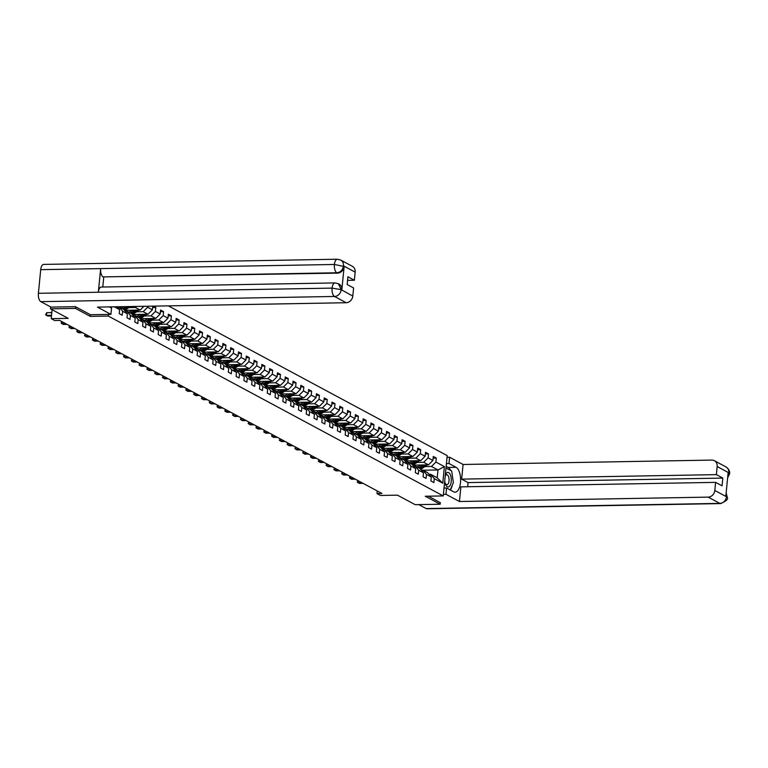 <?xml version="1.0" encoding="UTF-8"?>
<svg xmlns="http://www.w3.org/2000/svg" width="768" height="768" viewBox="0 0 768 768"><rect width="100%" height="100%" fill="white"/><g stroke="black" fill="none" stroke-linecap="round" stroke-linejoin="round"><path stroke-width="1.15" d="M75.6 306.758L75.446 308.39L90.326 316.387L108.307 316.061L443.251 495.926L447.206 455.626L168.326 305.866M75.446 308.39L50.467 308.832L50.659 306.931M443.251 495.926L425.27 496.243L440.16 504.24L440.323 502.598M440.16 504.24L415.181 504.672L397.45 495.158L380.467 495.456L376.973 493.574L381.974 493.488L59.712 320.438L54.71 320.534L51.216 318.653L68.198 318.355L50.467 308.832M108.307 316.061L108.47 314.4M117.226 306.768L119.616 309.638L119.222 313.613L122.218 315.226L122.611 311.242L127.402 313.824L127.018 317.798L130.013 319.402L130.397 315.427L135.197 318L134.803 321.984L137.798 323.587L138.192 319.613L142.982 322.186L142.598 326.16L145.594 327.773L145.987 323.798L150.778 326.371L150.394 330.346L153.389 331.958L153.773 327.984L158.573 330.557L158.179 334.531L161.174 336.144L161.568 332.17L166.358 334.742L165.974 338.717L168.97 340.33L169.363 336.346L174.154 338.928L173.76 342.902L176.765 344.506L177.149 340.531L181.949 343.114L181.555 347.088L184.55 348.691L184.944 344.717L189.734 347.29L189.35 351.274L192.346 352.877L192.739 348.902L197.53 351.475L197.136 355.45L200.141 357.062L200.525 353.088L205.325 355.661L204.931 359.635L207.926 361.248L208.32 357.274L213.11 359.846L212.726 363.821L215.722 365.434L216.106 361.45L220.906 364.032L220.512 368.006L223.507 369.61L223.901 365.635L228.701 368.218L228.307 372.192L231.302 373.795L231.696 369.821L236.486 372.394L236.102 376.378L239.098 377.981L239.482 374.006L244.282 376.579L243.888 380.554L246.883 382.166L247.277 378.192L252.077 380.765L251.683 384.739L254.678 386.352L255.072 382.378L259.862 384.95L259.478 388.925L262.474 390.538L262.858 386.563L267.658 389.136L267.264 393.11L270.259 394.723L270.653 390.739L275.443 393.322L275.059 397.296L278.054 398.899L278.448 394.925L283.238 397.498L282.845 401.482L285.85 403.085L286.234 399.11L291.034 401.683L290.64 405.658L293.635 407.27L294.029 403.296L298.819 405.869L298.435 409.843L301.43 411.456L301.824 407.482L306.614 410.054L306.221 414.029L309.226 415.642L309.61 411.667L314.41 414.24L314.016 418.214L317.011 419.827L317.405 415.843L322.195 418.426L321.811 422.4L324.806 424.003L325.19 420.029L329.99 422.602L329.597 426.586L332.602 428.189L332.986 424.214L337.786 426.787L337.392 430.762L340.387 432.374L340.781 428.4L345.571 430.973L345.187 434.947L348.182 436.56L348.566 432.586L353.366 435.158L352.973 439.133L355.968 440.746L356.362 436.771L361.162 439.344L360.768 443.318L363.763 444.931L364.157 440.947L368.947 443.53L368.563 447.504L371.558 449.107L371.942 445.133L376.742 447.706L376.349 451.69L379.344 453.293L379.738 449.318L384.528 451.891L384.144 455.866L387.139 457.478L387.533 453.504L392.323 456.077L391.93 460.051L394.934 461.664L395.318 457.69L400.118 460.262L399.725 464.237L402.72 465.85L403.114 461.875L407.904 464.448L407.52 468.422L410.515 470.035L410.909 466.051L415.699 468.634L415.306 472.608L418.31 474.211L418.694 470.237L423.494 472.81L423.101 476.794L426.096 478.397L426.49 474.422L431.28 476.995L430.896 480.97L433.891 482.582L434.275 478.608L442.771 483.168L444.394 466.608L437.971 469.968L431.482 466.474L424.886 466.598M119.616 309.638L114.365 306.816M152.765 306.144L152.4 309.811L147.61 307.238L147.706 306.23M444.394 466.608L435.907 462.048L436.291 458.074L433.296 456.461L432.902 460.445L428.112 457.862L428.506 453.888L425.501 452.285L425.117 456.259L420.317 453.686L420.71 449.702L417.715 448.099L417.322 452.074L412.531 449.501L412.915 445.526L409.92 443.914L409.536 447.888L404.736 445.315L405.13 441.341L402.125 439.728L401.741 443.702L396.941 441.13L397.334 437.155L394.339 435.542L393.946 439.517L389.155 436.944L389.539 432.97L386.544 431.357L386.16 435.341L381.36 432.758L381.754 428.784L378.758 427.181L378.365 431.155L373.565 428.582L373.958 424.598L370.963 422.995L370.57 426.97L365.779 424.397L366.163 420.422L363.168 418.81L362.784 422.784L357.984 420.211L358.378 416.237L355.382 414.624L354.989 418.598L350.198 416.026L350.582 412.051L347.587 410.438L347.194 414.413L342.403 411.84L342.787 407.866L339.792 406.253L339.408 410.237L334.608 407.654L335.002 403.68L332.006 402.077L331.613 406.051L326.822 403.478L327.206 399.494L324.211 397.891L323.818 401.866L319.027 399.293L319.421 395.318L316.416 393.706L316.032 397.68L311.232 395.107L311.626 391.133L308.63 389.52L308.237 393.494L303.446 390.922L303.83 386.947L300.835 385.334L300.442 389.309L295.651 386.736L296.045 382.762L293.04 381.149L292.656 385.133L287.856 382.55L288.25 378.576L285.254 376.973L284.861 380.947L280.07 378.374L280.454 374.39L277.459 372.787L277.075 376.762L272.275 374.189L272.669 370.214L269.674 368.602L269.28 372.576L264.48 370.003L264.874 366.029L261.878 364.416L261.485 368.39L256.694 365.818L257.078 361.843L254.083 360.23L253.699 364.205L248.899 361.632L249.293 357.658L246.298 356.045L245.904 360.029L241.104 357.446L241.498 353.472L238.502 351.869L238.109 355.843L233.318 353.261L233.702 349.286L230.707 347.683L230.323 351.658L225.523 349.085L225.917 345.101L222.922 343.498L222.528 347.472L217.738 344.899L218.122 340.925L215.126 339.312L214.733 343.286L209.942 340.714L210.336 336.739L207.331 335.126L206.947 339.101L202.147 336.528L202.541 332.554L199.546 330.941L199.152 334.925L194.362 332.342L194.746 328.368L191.75 326.765L191.357 330.739L186.566 328.157L186.96 324.182L183.955 322.579L183.571 326.554L178.771 323.981L179.165 319.997L176.17 318.394L175.776 322.368L170.986 319.795L171.37 315.821L168.374 314.208L167.99 318.182L163.19 315.61L163.584 311.635L160.579 310.022L160.195 313.997L155.395 311.424L155.789 307.45L153.331 306.134M127.402 313.824L123.83 309.533L119.04 306.96L117.408 306.989M119.04 306.96L122.611 311.242M135.197 318L131.626 313.718L126.835 311.146L125.203 311.174M126.835 311.146L130.397 315.427M142.982 322.186L139.421 317.904L134.621 315.331L132.989 315.36M120.509 307.747L121.43 307.728M128.803 307.603L135.389 307.488L140.189 310.061L124.502 310.339M134.621 315.331L138.192 319.613M136.445 306.432L135.389 307.488M143.942 306.298L140.189 310.061M150.778 326.371L147.206 322.09L142.416 319.507L140.784 319.536M128.304 311.933L129.226 311.914M136.589 311.789L143.184 311.664L147.984 314.246L132.298 314.525M142.416 319.507L145.987 323.798M147.61 307.238L143.184 311.664M152.4 309.811L147.984 314.246M158.573 330.557L155.002 326.266L150.211 323.693L148.57 323.722M136.09 316.118L137.021 316.099M144.384 315.965L150.979 315.85L155.77 318.432L140.083 318.701M150.211 323.693L153.773 327.984M155.395 311.424L150.979 315.85M160.195 313.997L155.77 318.432M166.358 334.742L162.797 330.451L157.997 327.878L156.365 327.907M143.885 320.304L144.806 320.285M152.179 320.15L158.765 320.035L163.565 322.608L147.878 322.886M157.997 327.878L161.568 332.17M163.19 315.61L158.765 320.035M167.99 318.182L163.565 322.608M174.154 338.928L170.582 334.637L165.792 332.064L164.16 332.093M151.67 324.48L152.602 324.47M159.965 324.336L166.56 324.221L171.35 326.794L155.674 327.072M165.792 332.064L169.363 336.346M170.986 319.795L166.56 324.221M175.776 322.368L171.35 326.794M181.949 343.114L178.378 338.822L173.587 336.25L171.946 336.278M159.466 328.666L160.397 328.656M167.76 328.522L174.355 328.406L179.146 330.979L163.459 331.258A8.582 7.411 118.2 0 0 165.12 330.326L164.17 329.818L168.509 326.842M173.587 336.25L177.149 340.531M178.771 323.981L174.355 328.406M183.571 326.554L179.146 330.979M189.734 347.29L186.173 343.008L181.373 340.435L179.741 340.464M167.261 332.851L168.182 332.832M175.555 332.707L182.141 332.592L186.941 335.165L171.254 335.443M181.373 340.435L184.944 344.717M186.566 328.157L182.141 332.592M191.357 330.739L186.941 335.165M197.53 351.475L193.958 347.194L189.168 344.611L187.536 344.64M175.046 337.037L175.978 337.018M183.341 336.893L189.936 336.778L194.726 339.35L179.05 339.629M189.168 344.611L192.739 348.902M194.362 332.342L189.936 336.778M199.152 334.925L194.726 339.35M205.325 355.661L201.754 351.379L196.954 348.797L195.322 348.826M182.842 341.222L183.773 341.203M191.136 341.069L197.731 340.954L202.522 343.536L186.835 343.805M196.954 348.797L200.525 353.088M202.147 336.528L197.731 340.954M206.947 339.101L202.522 343.536M213.11 359.846L209.549 355.555L204.749 352.982L203.117 353.011M190.637 345.408L191.558 345.389M198.931 345.254L205.517 345.139L210.317 347.712L194.63 347.99M204.749 352.982L208.32 357.274M209.942 340.714L205.517 345.139M214.733 343.286L210.317 347.712M220.906 364.032L217.334 359.741L212.544 357.168L210.912 357.197M198.422 349.584L199.354 349.574M206.717 349.44L213.312 349.325L218.102 351.898L202.416 352.176M212.544 357.168L216.106 361.45M217.738 344.899L213.312 349.325M222.528 347.472L218.102 351.898M228.701 368.218L225.13 363.926L220.33 361.354L218.698 361.382M206.218 353.77L207.139 353.76M214.512 353.626L221.098 353.51L225.898 356.083L210.211 356.362A8.582 7.411 118.2 0 0 211.872 355.43L210.922 354.922L215.261 351.946M220.33 361.354L223.901 365.635M225.523 349.085L221.098 353.51M230.323 351.658L225.898 356.083M236.486 372.394L232.915 368.112L228.125 365.539L226.493 365.568M214.013 357.955L214.934 357.936M222.307 357.811L228.893 357.696L233.693 360.269L218.006 360.547M228.125 365.539L231.696 369.821M233.318 353.261L228.893 357.696M238.109 355.843L233.693 360.269M244.282 376.579L240.71 372.298L235.92 369.715L234.288 369.744M221.798 362.141L222.73 362.122M230.093 361.997L236.688 361.882L241.478 364.454L225.792 364.733M235.92 369.715L239.482 374.006M241.104 357.446L236.688 361.882M245.904 360.029L241.478 364.454M252.077 380.765L248.506 376.483L243.706 373.901L242.074 373.93M229.594 366.326L230.515 366.307M237.888 366.173L244.474 366.058L249.274 368.64L233.587 368.909M243.706 373.901L247.277 378.192M248.899 361.632L244.474 366.058M253.699 364.205L249.274 368.64M259.862 384.95L256.291 380.659L251.501 378.086L249.869 378.115M237.389 370.512L238.31 370.493M245.674 370.358L252.269 370.243L257.069 372.816L241.382 373.094M251.501 378.086L255.072 382.378M256.694 365.818L252.269 370.243M261.485 368.39L257.069 372.816M267.658 389.136L264.086 384.845L259.296 382.272L257.654 382.301M245.174 374.688L246.106 374.678M253.469 374.544L260.064 374.429L264.854 377.002L249.168 377.28M259.296 382.272L262.858 386.563M264.48 370.003L260.064 374.429M269.28 372.576L264.854 377.002M275.443 393.322L271.882 389.03L267.082 386.458L265.45 386.486M252.97 378.874L253.891 378.864M261.264 378.73L267.85 378.614L272.65 381.187L256.963 381.466A8.582 7.411 118.2 0 0 258.624 380.534L257.674 380.026L262.013 377.05M267.082 386.458L270.653 390.739M272.275 374.189L267.85 378.614M277.075 376.762L272.65 381.187M283.238 397.498L279.667 393.216L274.877 390.643L273.245 390.672M260.755 383.059L261.686 383.04M269.05 382.915L275.645 382.8L280.435 385.373L264.758 385.651M274.877 390.643L278.448 394.925M280.07 378.374L275.645 382.8M284.861 380.947L280.435 385.373M291.034 401.683L287.462 397.402L282.672 394.829L281.03 394.858M268.55 387.245L269.482 387.226M276.845 387.101L283.44 386.986L288.23 389.558L272.544 389.837M282.672 394.829L286.234 399.11M287.856 382.55L283.44 386.986M292.656 385.133L288.23 389.558M298.819 405.869L295.258 401.587L290.458 399.005L288.826 399.034M276.346 391.43L277.267 391.411M284.64 391.286L291.226 391.162L296.026 393.744L280.339 394.013M290.458 399.005L294.029 403.296M295.651 386.736L291.226 391.162M300.442 389.309L296.026 393.744M306.614 410.054L303.043 405.763L298.253 403.19L296.621 403.219M284.131 395.616L285.062 395.597M292.426 395.462L299.021 395.347L303.811 397.92L288.134 398.198M298.253 403.19L301.824 407.482M303.446 390.922L299.021 395.347M308.237 393.494L303.811 397.92M314.41 414.24L310.838 409.949L306.038 407.376L304.406 407.405M291.926 399.792L292.858 399.782M300.221 399.648L306.816 399.533L311.606 402.106L295.92 402.384M306.038 407.376L309.61 411.667M311.232 395.107L306.816 399.533M316.032 397.68L311.606 402.106M322.195 418.426L318.634 414.134L313.834 411.562L312.202 411.59M299.722 403.978L300.643 403.968M308.016 403.834L314.602 403.718L319.402 406.291L303.715 406.57A8.582 7.411 118.2 0 0 305.376 405.638L304.426 405.13L308.765 402.163M313.834 411.562L317.405 415.843M319.027 399.293L314.602 403.718M323.818 401.866L319.402 406.291M329.99 422.602L326.419 418.32L321.629 415.747L319.997 415.776M307.507 408.163L308.438 408.144M315.802 408.019L322.397 407.904L327.187 410.477L311.51 410.755M321.629 415.747L325.19 420.029M326.822 403.478L322.397 407.904M331.613 406.051L327.187 410.477M337.786 426.787L334.214 422.506L329.414 419.933L327.782 419.962M315.302 412.349L316.224 412.33M323.597 412.205L330.192 412.09L334.982 414.662L319.296 414.941M329.414 419.933L332.986 424.214M334.608 407.654L330.192 412.09M339.408 410.237L334.982 414.662M345.571 430.973L342.01 426.691L337.21 424.109L335.578 424.138M323.098 416.534L324.019 416.515M331.392 416.39L337.978 416.266L342.778 418.848L327.091 419.117M337.21 424.109L340.781 428.4M342.403 411.84L337.978 416.266M347.194 414.413L342.778 418.848M353.366 435.158L349.795 430.867L345.005 428.294L343.373 428.323M330.883 420.72L331.814 420.701M339.178 420.566L345.773 420.451L350.563 423.024L334.877 423.302M345.005 428.294L348.566 432.586M350.198 416.026L345.773 420.451M354.989 418.598L350.563 423.024M361.162 439.344L357.59 435.053L352.79 432.48L351.158 432.509M338.678 424.896L339.6 424.886M346.973 424.752L353.558 424.637L358.358 427.21L342.672 427.488M352.79 432.48L356.362 436.771M357.984 420.211L353.558 424.637M362.784 422.784L358.358 427.21M368.947 443.53L365.376 439.238L360.586 436.666L358.954 436.694M346.474 429.082L347.395 429.072M354.758 428.938L361.354 428.822L366.154 431.395L350.467 431.674A8.582 7.411 118.2 0 0 352.128 430.742L351.178 430.234L355.517 427.267M360.586 436.666L364.157 440.947M365.779 424.397L361.354 428.822M370.57 426.97L366.154 431.395M376.742 447.706L373.171 443.424L368.381 440.851L366.749 440.88M354.259 433.267L355.19 433.248M362.554 433.123L369.149 433.008L373.939 435.581L358.253 435.859M368.381 440.851L371.942 445.133M373.565 428.582L369.149 433.008M378.365 431.155L373.939 435.581M384.528 451.891L380.966 447.61L376.166 445.037L374.534 445.066M362.054 437.453L362.976 437.434M370.349 437.309L376.934 437.194L381.734 439.766L366.048 440.045M376.166 445.037L379.738 449.318M381.36 432.758L376.934 437.194M386.16 435.341L381.734 439.766M392.323 456.077L388.752 451.795L383.962 449.213L382.33 449.242M369.85 441.638L370.771 441.619M378.134 441.494L384.73 441.37L389.52 443.952L373.843 444.23M383.962 449.213L387.533 453.504M389.155 436.944L384.73 441.37M393.946 439.517L389.52 443.952M400.118 460.262L396.547 455.971L391.757 453.398L390.115 453.427M377.635 445.824L378.566 445.805M385.93 445.67L392.525 445.555L397.315 448.128L381.629 448.406M391.757 453.398L395.318 457.69M396.941 441.13L392.525 445.555M401.741 443.702L397.315 448.128M407.904 464.448L404.342 460.157L399.542 457.584L397.91 457.613M385.43 450.01L386.352 449.99M393.725 449.856L400.31 449.741L405.11 452.314L389.424 452.592M399.542 457.584L403.114 461.875M404.736 445.315L400.31 449.741M409.536 447.888L405.11 452.314M415.699 468.634L412.128 464.342L407.338 461.77L405.706 461.798M393.216 454.186L394.147 454.176M401.51 454.042L408.106 453.926L412.896 456.499L397.219 456.778A8.582 7.411 118.2 0 0 398.88 455.846L397.93 455.338L402.269 452.371M407.338 461.77L410.909 466.051M412.531 449.501L408.106 453.926M417.322 452.074L412.896 456.499M423.494 472.81L419.923 468.528L415.123 465.955L413.491 465.984M401.011 458.371L401.942 458.352M409.306 458.227L415.901 458.112L420.691 460.685L405.005 460.963M415.123 465.955L418.694 470.237M420.317 453.686L415.901 458.112M425.117 456.259L420.691 460.685M431.28 476.995L427.718 472.714L422.918 470.141L421.286 470.17M408.806 462.557L409.728 462.538M417.101 462.413L423.686 462.298L428.486 464.87L412.8 465.149M422.918 470.141L426.49 474.422M428.112 457.862L423.686 462.298M432.902 460.445L428.486 464.87M442.771 483.168L437.203 477.811L430.714 474.317L429.082 474.346M416.592 466.742L417.523 466.723M423.091 470.227L437.971 469.968L437.203 477.811M430.714 474.317L434.275 478.608M435.907 462.048L431.482 466.474M52.099 309.706L51.216 318.653M377.232 490.944L376.973 493.574M436.291 458.074L433.133 458.131M428.506 453.888L425.338 453.946M420.71 449.702L417.552 449.76M412.915 445.526L409.757 445.574M405.13 441.341L401.962 441.398M397.334 437.155L394.176 437.213M389.539 432.97L386.381 433.027M381.754 428.784L378.595 428.842M373.958 424.598L370.8 424.656M366.163 420.422L363.005 420.47M358.378 416.237L355.219 416.294M350.582 412.051L347.424 412.109M342.787 407.866L339.629 407.923M335.002 403.68L331.843 403.738M327.206 399.494L324.048 399.552M319.421 395.318L316.253 395.366M311.626 391.133L308.467 391.19M303.83 386.947L300.672 387.005M296.045 382.762L292.877 382.819M288.25 378.576L285.091 378.634M280.454 374.39L277.296 374.448M272.669 370.214L269.51 370.262M264.874 366.029L261.715 366.077M257.078 361.843L253.92 361.901M249.293 357.658L246.134 357.715M241.498 353.472L238.339 353.53M233.702 349.286L230.544 349.344M225.917 345.101L222.758 345.158M218.122 340.925L214.963 340.973M210.336 336.739L207.168 336.797M202.541 332.554L199.382 332.611M194.746 328.368L191.587 328.426M186.96 324.182L183.792 324.24M179.165 319.997L176.006 320.054M171.37 315.821L168.211 315.869M163.584 311.635L160.416 311.693M155.789 307.45L152.63 307.507M90.326 316.387L90.49 314.717M358.32 480.787L358.128 482.746L361.834 482.678M357.878 480.557L357.283 482.15L359.376 483.418L363.082 483.35M420.442 465.014L419.155 465.888A7.123 6.144 118.2 0 1 416.909 466.906M422.803 464.966L419.75 467.059A8.582 7.411 118.2 0 1 418.512 467.77M427.21 464.89A2.976 2.563 118.2 0 1 426.614 465.408L422.246 468.403A8.582 7.411 118.2 0 1 420.566 469.306M424.541 464.938L420.701 467.568A8.582 7.411 118.2 0 1 419.462 468.278M420.01 468.624A8.582 7.411 -61.8 0 0 421.306 467.894L425.645 464.918M444.73 480.931A7.296 3.322 89 0 0 445.104 483.13A7.296 3.322 89 0 0 445.757 484.944A7.296 3.322 89 0 0 450.442 484.733A7.296 3.322 89 0 0 450.202 474.422A7.296 3.322 89 0 0 445.286 475.248M444.96 482.534A4.992 2.275 89 0 0 445.277 483.312A4.992 2.275 89 0 0 446.88 484.704A4.992 2.275 89 0 0 448.934 481.555A4.992 2.275 89 0 0 448.32 476.102A4.992 2.275 89 0 0 446.707 474.72A4.992 2.275 89 0 0 445.21 476.035M445.987 468.058L451.67 470.947L453.37 482.582L450.24 489.974M444.23 488.054L444.106 487.229M445.901 468.95L446.285 468.058M443.414 494.323L445.958 494.275L446.573 488.006L453.667 491.818A12.624 5.741 89 0 0 455.098 492.182A12.624 5.741 89 0 0 460.598 481.037A12.624 5.741 89 0 0 456.077 467.309L448.982 463.498L449.597 457.238L463.075 464.477L711.821 460.09A6.73 5.808 -61.8 0 1 714.365 460.694A6.73 5.808 -61.8 0 1 717.168 466.522L716.371 474.634L461.645 479.126L463.075 464.477M445.958 494.275L459.446 501.514L460.886 486.864L715.613 482.362L714.816 490.483L726.48 496.742L725.837 496.109L728.131 472.694L728.832 472.781L717.168 466.522M715.613 482.362L722.054 485.827L722.813 478.09L468.086 482.592L467.683 486.749M468.086 482.592L461.645 479.126M446.429 463.546L448.982 463.498M447.043 457.286L449.597 457.238M444.029 488.054L446.573 488.006M459.446 501.514L708.182 497.126A6.73 5.808 -61.8 0 0 714.816 490.483M726.154 492.883L727.277 497.386C728.506 499.018 726.288 501.091 720.624 503.587L426.941 508.771A6.902 3.139 -91 0 1 426.163 508.57L418.781 504.614M722.813 478.09L716.371 474.634M440.314 502.685L428.371 496.186M450.403 490.061A12.624 5.741 89 0 0 452.189 485.376M452.534 476.842A12.624 5.741 89 0 0 452.342 475.555M450.758 470.458A12.624 5.741 89 0 0 448.176 467.453L456.077 467.309M446.15 466.358L448.176 467.453M726.106 493.402L726.509 496.474M727.277 497.386L726.576 496.675M728.832 472.781A6.73 5.808 118.2 0 0 726.019 466.954C728.822 469.008 730.013 471.264 729.6 473.712L728.89 472.982M110.918 314.362L97.43 307.123L346.166 302.726L334.502 296.467L40.819 301.651L50.976 307.104L75.456 306.672L90.442 314.726L110.918 314.362L111.533 308.093L109.315 306.912M355.152 272.122L343.488 265.862A6.73 5.808 118.2 0 0 340.675 260.035L352.339 266.294A6.73 5.808 118.2 0 1 355.152 272.122L354.355 280.234L347.558 280.358M40.819 301.651A6.902 3.139 -91 0 1 38.4 293.299L98.333 292.243A6.902 3.139 -91 0 1 101.28 287.05L335.03 282.922A6.902 3.139 -91 0 0 332.093 288.115L341.078 289.622L352.8 296.083A6.73 5.808 118.2 0 1 346.166 302.726M338.688 283.92A6.73 5.808 118.2 0 1 339.034 284.083A6.73 5.808 118.2 0 1 341.837 289.91L344.141 266.496A6.73 5.808 118.2 0 1 337.498 273.13L103.075 276.902A6.902 3.139 -91 0 1 100.656 268.608L40.714 269.664L38.4 293.299M40.714 269.664A6.902 3.139 -91 0 1 43.67 264.413L337.354 259.229A6.902 3.139 -91 0 0 334.406 264.48L344.141 266.496M337.498 273.13L336.826 272.774A6.902 3.139 -91 0 1 334.406 264.48L100.656 268.608L98.333 292.243L332.093 288.115A6.902 3.139 -91 0 0 334.502 296.467A6.73 5.808 -61.8 0 0 341.136 289.824M354.355 280.234L347.914 276.778L347.155 284.506L353.597 287.971L352.8 296.083M103.747 277.258L102.787 287.021M103.075 276.902L336.826 272.774C340.397 272.381 342.605 270.163 343.459 266.131M350.525 476.602L350.333 478.56L354.048 478.493M350.083 476.371L349.488 477.965L351.581 479.232L355.296 479.165M342.73 472.416L342.538 474.374L346.253 474.307M342.298 472.186L341.702 473.779L343.786 475.046L347.501 474.979M412.646 460.829L411.37 461.702A7.123 6.144 118.2 0 1 409.114 462.72M415.018 460.781L411.965 462.874A8.582 7.411 118.2 0 1 410.717 463.584M419.414 460.704A2.976 2.563 118.2 0 1 418.829 461.222L414.461 464.218A8.582 7.411 118.2 0 1 412.771 465.12M416.755 460.752L412.915 463.382A8.582 7.411 118.2 0 1 411.667 464.093M412.214 464.438A8.582 7.411 -61.8 0 0 413.51 463.709L417.85 460.733M404.851 456.643L403.574 457.517A7.123 6.144 118.2 0 1 401.328 458.544M407.222 456.605L404.17 458.688A8.582 7.411 118.2 0 1 402.931 459.398M411.619 456.528A2.976 2.563 118.2 0 1 411.034 457.037L406.666 460.032A8.582 7.411 118.2 0 1 404.986 460.934M408.96 456.566L405.12 459.206A8.582 7.411 118.2 0 1 403.882 459.907M404.419 460.262A8.582 7.411 -61.8 0 0 405.715 459.523L410.054 456.547M334.944 468.24L334.752 470.189L338.458 470.122M334.502 468L333.907 469.603L336 470.861L339.715 470.794M327.149 464.054L326.957 466.003L330.672 465.946M326.707 463.814L326.112 465.418L328.205 466.675L331.92 466.608M319.354 459.869L319.162 461.827L322.877 461.76M318.922 459.629L318.326 461.232L319.162 461.827L320.419 462.49L324.125 462.432M397.066 452.458L395.779 453.341A7.123 6.144 118.2 0 1 393.533 454.358M399.427 452.419L396.374 454.512A8.582 7.411 118.2 0 1 395.136 455.222M403.834 452.342A2.976 2.563 118.2 0 1 403.248 452.861L398.88 455.846M401.165 452.39L397.325 455.021A8.582 7.411 118.2 0 1 396.086 455.731M396.634 456.077A8.582 7.411 -61.8 0 0 397.93 455.338M389.27 448.272L387.994 449.155A7.123 6.144 118.2 0 1 385.738 450.173M391.642 448.234L388.589 450.326A8.582 7.411 118.2 0 1 387.341 451.037M396.038 448.157A2.976 2.563 118.2 0 1 395.453 448.675L391.085 451.661A8.582 7.411 118.2 0 1 389.395 452.563M393.379 448.205L389.539 450.835A8.582 7.411 118.2 0 1 388.291 451.546M388.838 451.891A8.582 7.411 -61.8 0 0 390.134 451.152L394.474 448.186M381.485 444.086L380.198 444.97A7.123 6.144 118.2 0 1 377.952 445.987M383.846 444.048L380.794 446.141A8.582 7.411 118.2 0 1 379.555 446.851M388.243 443.971A2.976 2.563 118.2 0 1 387.658 444.49L383.29 447.485A8.582 7.411 118.2 0 1 381.61 448.378M385.584 444.019L381.744 446.65A8.582 7.411 118.2 0 1 380.506 447.36M381.043 447.706A8.582 7.411 -61.8 0 0 382.339 446.976L386.688 444M311.568 455.683L311.376 457.642L315.091 457.574M311.126 455.453L310.531 457.046L312.624 458.314L316.339 458.246M373.69 439.91L372.403 440.784A7.123 6.144 118.2 0 1 370.157 441.802M376.061 439.862L372.998 441.955A8.582 7.411 118.2 0 1 371.76 442.666M380.458 439.786A2.976 2.563 118.2 0 1 379.872 440.304L375.504 443.299A8.582 7.411 118.2 0 1 373.814 444.192M377.798 439.834L373.949 442.464A8.582 7.411 118.2 0 1 372.71 443.174M373.258 443.52A8.582 7.411 -61.8 0 0 374.554 442.79L378.893 439.814M303.773 451.498L303.581 453.456L307.296 453.389M303.341 451.267L302.736 452.861L304.829 454.128L308.544 454.061M365.894 435.725L364.618 436.598A7.123 6.144 118.2 0 1 362.362 437.616M368.266 435.677L365.213 437.77A8.582 7.411 118.2 0 1 363.965 438.48M372.662 435.6A2.976 2.563 118.2 0 1 372.077 436.118L367.709 439.114A8.582 7.411 118.2 0 1 366.029 440.016M370.003 435.648L366.163 438.278A8.582 7.411 118.2 0 1 364.915 438.989M365.462 439.334A8.582 7.411 -61.8 0 0 366.758 438.605L371.098 435.629M295.987 447.312L295.795 449.27L299.501 449.203M295.546 447.082L294.95 448.675L297.043 449.942L300.749 449.875M358.109 431.539L356.822 432.413A7.123 6.144 118.2 0 1 354.576 433.44M360.47 431.501L357.418 433.584A8.582 7.411 118.2 0 1 356.179 434.294M364.867 431.414A2.976 2.563 118.2 0 1 364.282 431.933L359.914 434.928A8.582 7.411 118.2 0 1 358.234 435.83M362.208 431.462L358.368 434.102A8.582 7.411 118.2 0 1 357.13 434.803M357.667 435.158A8.582 7.411 -61.8 0 0 358.963 434.419L363.312 431.443M288.192 443.136L288 445.085L291.715 445.018M287.75 442.896L287.155 444.499L289.248 445.757L292.963 445.69M350.314 427.354L349.027 428.237A7.123 6.144 118.2 0 1 346.781 429.254M352.685 427.315L349.632 429.408A8.582 7.411 118.2 0 1 348.384 430.109M357.082 427.238A2.976 2.563 118.2 0 1 356.496 427.757L352.128 430.742M354.422 427.286L350.573 429.917A8.582 7.411 118.2 0 1 349.334 430.627M349.882 430.973A8.582 7.411 -61.8 0 0 351.178 430.234M280.397 438.95L280.205 440.899L283.92 440.842M279.965 438.71L279.36 440.314L281.453 441.571L285.168 441.504M342.518 423.168L341.242 424.051A7.123 6.144 118.2 0 1 338.986 425.069M344.89 423.13L341.837 425.222A8.582 7.411 118.2 0 1 340.598 425.933M349.286 423.053A2.976 2.563 118.2 0 1 348.701 423.571L344.333 426.557A8.582 7.411 118.2 0 1 342.653 427.459M346.627 423.101L342.787 425.731A8.582 7.411 118.2 0 1 341.539 426.442M342.086 426.787A8.582 7.411 -61.8 0 0 343.382 426.048L347.722 423.082M272.611 434.765L272.419 436.723L276.125 436.656M272.17 434.525L271.574 436.128L272.419 436.723L273.667 437.386L277.373 437.328M334.733 418.982L333.446 419.866A7.123 6.144 118.2 0 1 331.2 420.883M337.094 418.944L334.042 421.037A8.582 7.411 118.2 0 1 332.803 421.747M341.501 418.867A2.976 2.563 118.2 0 1 340.906 419.386L336.538 422.381A8.582 7.411 118.2 0 1 334.858 423.274M338.832 418.915L334.992 421.546A8.582 7.411 118.2 0 1 333.754 422.256M334.291 422.602A8.582 7.411 -61.8 0 0 335.597 421.872L339.936 418.896M264.816 430.579L264.624 432.538L268.339 432.47M264.374 430.349L263.779 431.942L265.872 433.21L269.587 433.142M326.938 414.806L325.661 415.68A7.123 6.144 118.2 0 1 323.405 416.698M329.309 414.758L326.256 416.851A8.582 7.411 118.2 0 1 325.008 417.562M333.706 414.682A2.976 2.563 118.2 0 1 333.12 415.2L328.752 418.195A8.582 7.411 118.2 0 1 327.062 419.088M331.046 414.73L327.197 417.36A8.582 7.411 118.2 0 1 325.958 418.07M326.506 418.416A8.582 7.411 -61.8 0 0 327.802 417.686L332.141 414.71M257.021 426.394L256.829 428.352L260.544 428.285M256.589 426.163L255.984 427.757L258.077 429.024L261.792 428.957M319.142 410.621L317.866 411.494A7.123 6.144 118.2 0 1 315.61 412.512M321.514 410.573L318.461 412.666A8.582 7.411 118.2 0 1 317.222 413.376M325.91 410.496A2.976 2.563 118.2 0 1 325.325 411.014L320.957 414.01A8.582 7.411 118.2 0 1 319.277 414.912M323.251 410.544L319.411 413.174A8.582 7.411 118.2 0 1 318.163 413.885M318.71 414.23A8.582 7.411 -61.8 0 0 320.006 413.501L324.346 410.525M249.235 422.208L249.043 424.166L252.749 424.099M248.794 421.978L248.198 423.571L250.291 424.838L253.997 424.771M311.357 406.435L310.07 407.309A7.123 6.144 118.2 0 1 307.824 408.336M313.718 406.397L310.666 408.48A8.582 7.411 118.2 0 1 309.427 409.19M318.125 406.31A2.976 2.563 118.2 0 1 317.53 406.829L313.162 409.824A8.582 7.411 118.2 0 1 311.482 410.726M315.456 406.358L311.616 408.989A8.582 7.411 118.2 0 1 310.378 409.699M310.925 410.054A8.582 7.411 -61.8 0 0 312.221 409.315L316.56 406.339M241.44 418.032L241.248 419.981L244.963 419.914M240.998 417.792L240.403 419.395L242.496 420.653L246.211 420.586M303.562 402.25L302.285 403.133A7.123 6.144 118.2 0 1 300.029 404.15M305.933 402.211L302.88 404.304A8.582 7.411 118.2 0 1 301.632 405.005M310.33 402.134A2.976 2.563 118.2 0 1 309.744 402.653L305.376 405.638M307.67 402.182L303.83 404.813A8.582 7.411 118.2 0 1 302.582 405.523M303.13 405.869A8.582 7.411 -61.8 0 0 304.426 405.13M233.645 413.846L233.453 415.795L237.168 415.738M233.213 413.606L232.608 415.21L234.701 416.467L238.416 416.4M295.766 398.064L294.49 398.947A7.123 6.144 118.2 0 1 292.234 399.965M298.138 398.026L295.085 400.118A8.582 7.411 118.2 0 1 293.846 400.829M302.534 397.949A2.976 2.563 118.2 0 1 301.949 398.467L297.581 401.453A8.582 7.411 118.2 0 1 295.901 402.355M299.875 397.997L296.035 400.627A8.582 7.411 118.2 0 1 294.797 401.338M295.334 401.683A8.582 7.411 -61.8 0 0 296.63 400.944L300.97 397.978M225.859 409.661L225.667 411.619L229.373 411.552M225.418 409.421L224.822 411.024L225.667 411.619L226.915 412.282L230.63 412.224M287.981 393.878L286.694 394.762A7.123 6.144 118.2 0 1 284.448 395.779M290.342 393.84L287.29 395.933A8.582 7.411 118.2 0 1 286.051 396.643M294.749 393.763A2.976 2.563 118.2 0 1 294.163 394.282L289.795 397.277A8.582 7.411 118.2 0 1 288.106 398.17M292.08 393.811L288.24 396.442A8.582 7.411 118.2 0 1 287.002 397.152M287.549 397.498A8.582 7.411 -61.8 0 0 288.845 396.768L293.184 393.792M218.064 405.475L217.872 407.434L221.587 407.366M217.622 405.245L217.027 406.838L219.12 408.106L222.835 408.038M280.186 389.702L278.909 390.576A7.123 6.144 118.2 0 1 276.653 391.594M282.557 389.654L279.504 391.747A8.582 7.411 118.2 0 1 278.256 392.458M286.954 389.578A2.976 2.563 118.2 0 1 286.368 390.096L282 393.091A8.582 7.411 118.2 0 1 280.31 393.984M284.294 389.626L280.454 392.256A8.582 7.411 118.2 0 1 279.206 392.966M279.754 393.312A8.582 7.411 -61.8 0 0 281.05 392.582L285.389 389.606M210.269 401.29L210.077 403.248L213.792 403.181M209.837 401.059L209.242 402.653L210.077 403.248L211.334 403.92L215.04 403.853M272.4 385.517L271.114 386.39A7.123 6.144 118.2 0 1 268.867 387.408M274.762 385.469L271.709 387.562A8.582 7.411 118.2 0 1 270.47 388.272M279.158 385.392A2.976 2.563 118.2 0 1 278.573 385.91L274.205 388.906A8.582 7.411 118.2 0 1 272.525 389.808M276.499 385.44L272.659 388.07A8.582 7.411 118.2 0 1 271.421 388.781M271.958 389.126A8.582 7.411 -61.8 0 0 273.254 388.397L277.594 385.421M202.483 397.104L202.291 399.062L205.997 398.995M202.042 396.874L201.446 398.467L203.539 399.734L207.254 399.667M264.605 381.331L263.318 382.205A7.123 6.144 118.2 0 1 261.072 383.232M266.976 381.293L263.914 383.376A8.582 7.411 118.2 0 1 262.675 384.086M271.373 381.206A2.976 2.563 118.2 0 1 270.787 381.725L266.419 384.72A8.582 7.411 118.2 0 1 264.73 385.622M268.714 381.254L264.864 383.885A8.582 7.411 118.2 0 1 263.626 384.595M264.173 384.95A8.582 7.411 -61.8 0 0 265.469 384.211L269.808 381.235M194.688 392.928L194.496 394.877L198.211 394.81M194.256 392.688L193.651 394.282L195.744 395.549L199.459 395.482M256.81 377.146L255.533 378.029A7.123 6.144 118.2 0 1 253.277 379.046M259.181 377.107L256.128 379.2A8.582 7.411 118.2 0 1 254.88 379.901M263.578 377.03A2.976 2.563 118.2 0 1 262.992 377.549L258.624 380.534M260.918 377.078L257.078 379.709A8.582 7.411 118.2 0 1 255.83 380.419M256.378 380.765A8.582 7.411 -61.8 0 0 257.674 380.026M186.902 388.742L186.71 390.691L190.416 390.634M186.461 388.502L185.866 390.106L187.958 391.363L191.664 391.296M249.024 372.96L247.738 373.843A7.123 6.144 118.2 0 1 245.491 374.861M251.386 372.922L248.333 375.014A8.582 7.411 118.2 0 1 247.094 375.725M255.782 372.845A2.976 2.563 118.2 0 1 255.197 373.363L250.829 376.349A8.582 7.411 118.2 0 1 249.149 377.251M253.123 372.893L249.283 375.523A8.582 7.411 118.2 0 1 248.045 376.234M248.582 376.579A8.582 7.411 -61.8 0 0 249.878 375.84L254.227 372.874M179.107 384.557L178.915 386.515L182.63 386.448M178.666 384.317L178.07 385.92L178.915 386.515L180.163 387.178L183.878 387.12M241.229 368.774L239.942 369.658A7.123 6.144 118.2 0 1 237.696 370.675M243.6 368.736L240.547 370.829A8.582 7.411 118.2 0 1 239.299 371.539M247.997 368.659A2.976 2.563 118.2 0 1 247.411 369.178L243.043 372.173A8.582 7.411 118.2 0 1 241.354 373.066M245.338 368.707L241.488 371.338A8.582 7.411 118.2 0 1 240.25 372.048M240.797 372.394A8.582 7.411 -61.8 0 0 242.093 371.654L246.432 368.688M171.312 380.371L171.12 382.33L174.835 382.262M170.88 380.131L170.275 381.734L171.12 382.33L172.368 383.002L176.083 382.934M233.434 364.598L232.157 365.472A7.123 6.144 118.2 0 1 229.901 366.49M235.805 364.55L232.752 366.643A8.582 7.411 118.2 0 1 231.504 367.354M240.202 364.474A2.976 2.563 118.2 0 1 239.616 364.992L235.248 367.987A8.582 7.411 118.2 0 1 233.568 368.88M237.542 364.522L233.702 367.152A8.582 7.411 118.2 0 1 232.454 367.862M233.002 368.208A8.582 7.411 -61.8 0 0 234.298 367.478L238.637 364.502M163.526 376.186L163.334 378.144L167.04 378.077M163.085 375.955L162.49 377.549L164.582 378.816L168.288 378.749M225.648 360.413L224.362 361.286A7.123 6.144 118.2 0 1 222.115 362.304M228.01 360.365L224.957 362.458A8.582 7.411 118.2 0 1 223.718 363.168M232.406 360.288A2.976 2.563 118.2 0 1 231.821 360.806L227.453 363.802A8.582 7.411 118.2 0 1 225.773 364.704M229.747 360.336L225.907 362.966A8.582 7.411 118.2 0 1 224.669 363.677M225.206 364.022A8.582 7.411 -61.8 0 0 226.512 363.293L230.851 360.317M155.731 372L155.539 373.958L159.254 373.891M155.29 371.77L154.694 373.363L156.787 374.63L160.502 374.563M217.853 356.227L216.566 357.101A7.123 6.144 118.2 0 1 214.32 358.118M220.224 356.189L217.171 358.272A8.582 7.411 118.2 0 1 215.923 358.982M224.621 356.102A2.976 2.563 118.2 0 1 224.035 356.621L219.667 359.616A8.582 7.411 118.2 0 1 217.978 360.518M221.962 356.15L218.112 358.781A8.582 7.411 118.2 0 1 216.874 359.491M217.421 359.837A8.582 7.411 -61.8 0 0 218.717 359.107L223.056 356.131M147.936 367.814L147.744 369.773L151.459 369.706M147.504 367.584L146.899 369.178L148.992 370.445L152.707 370.378M210.058 352.042L208.781 352.925A7.123 6.144 118.2 0 1 206.525 353.942M212.429 352.003L209.376 354.096A8.582 7.411 118.2 0 1 208.138 354.797M216.826 351.926A2.976 2.563 118.2 0 1 216.24 352.445L211.872 355.43M214.166 351.965L210.326 354.605A8.582 7.411 118.2 0 1 209.078 355.306M209.626 355.661A8.582 7.411 -61.8 0 0 210.922 354.922M140.15 363.638L139.958 365.587L143.664 365.53M139.709 363.398L139.114 365.002L141.206 366.259L144.912 366.192M202.272 347.856L200.986 348.739A7.123 6.144 118.2 0 1 198.739 349.757M204.634 347.818L201.581 349.91A8.582 7.411 118.2 0 1 200.342 350.621M209.04 347.741A2.976 2.563 118.2 0 1 208.445 348.259L204.077 351.245A8.582 7.411 118.2 0 1 202.397 352.147M206.371 347.789L202.531 350.419A8.582 7.411 118.2 0 1 201.293 351.13M201.83 351.475A8.582 7.411 -61.8 0 0 203.136 350.736L207.475 347.77M132.355 359.453L132.163 361.411L135.878 361.344M131.914 359.213L131.318 360.816L132.163 361.411L133.411 362.074L137.126 362.016M194.477 343.67L193.2 344.554A7.123 6.144 118.2 0 1 190.944 345.571M196.848 343.632L193.795 345.725A8.582 7.411 118.2 0 1 192.547 346.435M201.245 343.555A2.976 2.563 118.2 0 1 200.659 344.074L196.291 347.069A8.582 7.411 118.2 0 1 194.602 347.962M198.586 343.603L194.746 346.234A8.582 7.411 118.2 0 1 193.498 346.944M194.045 347.29A8.582 7.411 -61.8 0 0 195.341 346.55L199.68 343.584M124.56 355.267L124.368 357.226L128.083 357.158M124.128 355.027L123.523 356.63L124.368 357.226L125.616 357.898L129.331 357.83M186.682 339.494L185.405 340.368A7.123 6.144 118.2 0 1 183.149 341.386M189.053 339.446L186 341.539A8.582 7.411 118.2 0 1 184.762 342.25M193.45 339.37A2.976 2.563 118.2 0 1 192.864 339.888L188.496 342.883A8.582 7.411 118.2 0 1 186.816 343.776M190.79 339.418L186.95 342.048A8.582 7.411 118.2 0 1 185.702 342.758M186.25 343.104A8.582 7.411 -61.8 0 0 187.546 342.374L191.885 339.398M116.774 351.082L116.582 353.04L120.288 352.973M116.333 350.851L115.738 352.445L117.83 353.712L121.536 353.645M178.896 335.309L177.61 336.182A7.123 6.144 118.2 0 1 175.363 337.2M181.258 335.261L178.205 337.354A8.582 7.411 118.2 0 1 176.966 338.064M185.664 335.184A2.976 2.563 118.2 0 1 185.078 335.702L180.71 338.698A8.582 7.411 118.2 0 1 179.021 339.6M182.995 335.232L179.155 337.862A8.582 7.411 118.2 0 1 177.917 338.573M178.464 338.918A8.582 7.411 -61.8 0 0 179.76 338.189L184.099 335.213M108.979 346.896L108.787 348.854L112.502 348.787M108.538 346.666L107.942 348.259L110.035 349.526L113.75 349.459M171.101 331.123L169.824 331.997A7.123 6.144 118.2 0 1 167.568 333.014M173.472 331.075L170.419 333.168A8.582 7.411 118.2 0 1 169.171 333.878M177.869 330.998A2.976 2.563 118.2 0 1 177.283 331.517L172.915 334.512A8.582 7.411 118.2 0 1 171.226 335.414M175.21 331.046L171.37 333.677A8.582 7.411 118.2 0 1 170.122 334.387M170.669 334.733A8.582 7.411 -61.8 0 0 171.965 334.003L176.304 331.027M101.184 342.71L100.992 344.669L104.707 344.602M100.752 342.48L100.157 344.074L100.992 344.669L102.25 345.341L105.955 345.274M163.315 326.938L162.029 327.811A7.123 6.144 118.2 0 1 159.782 328.838M165.677 326.899L162.624 328.992A8.582 7.411 118.2 0 1 161.386 329.693M170.074 326.822A2.976 2.563 118.2 0 1 169.488 327.341L165.12 330.326M167.414 326.861L163.574 329.501A8.582 7.411 118.2 0 1 162.336 330.202M162.874 330.557A8.582 7.411 -61.8 0 0 164.17 329.818M93.398 338.534L93.206 340.483L96.912 340.426M92.957 338.294L92.362 339.898L94.454 341.155L98.17 341.088M155.52 322.752L154.234 323.635A7.123 6.144 118.2 0 1 151.987 324.653M157.882 322.714L154.829 324.806A8.582 7.411 118.2 0 1 153.59 325.517M162.288 322.637A2.976 2.563 118.2 0 1 161.702 323.155L157.334 326.141A8.582 7.411 118.2 0 1 155.645 327.043M159.619 322.685L155.779 325.315A8.582 7.411 118.2 0 1 154.541 326.026M155.088 326.371A8.582 7.411 -61.8 0 0 156.384 325.632L160.723 322.666M85.603 334.349L85.411 336.307L89.126 336.24M85.171 334.109L84.566 335.712L85.411 336.307L86.659 336.97L90.374 336.912M147.725 318.566L146.448 319.45A7.123 6.144 118.2 0 1 144.192 320.467M150.096 318.528L147.043 320.621A8.582 7.411 118.2 0 1 145.795 321.331M154.493 318.451A2.976 2.563 118.2 0 1 153.907 318.97L149.539 321.965A8.582 7.411 118.2 0 1 147.85 322.858M151.834 318.499L147.994 321.13A8.582 7.411 118.2 0 1 146.746 321.84M147.293 322.186A8.582 7.411 -61.8 0 0 148.589 321.446L152.928 318.48M77.808 330.163L77.626 332.122L81.331 332.054M77.376 329.923L76.781 331.526L77.626 332.122L78.874 332.794L82.579 332.726M139.939 314.381L138.653 315.264A7.123 6.144 118.2 0 1 136.406 316.282M142.301 314.342L139.248 316.435A8.582 7.411 118.2 0 1 138.01 317.146M146.698 314.266A2.976 2.563 118.2 0 1 146.112 314.784L141.744 317.779A8.582 7.411 118.2 0 1 140.064 318.672M144.038 314.314L140.198 316.944A8.582 7.411 118.2 0 1 138.96 317.654M139.498 318A8.582 7.411 -61.8 0 0 140.794 317.27L145.142 314.294M70.022 325.978L69.83 327.936L73.546 327.869M69.581 325.747L68.986 327.341L71.078 328.608L74.794 328.541M132.144 310.205L130.858 311.078A7.123 6.144 118.2 0 1 128.611 312.096M134.515 310.157L131.462 312.25A8.582 7.411 118.2 0 1 130.214 312.96M138.912 310.08A2.976 2.563 118.2 0 1 138.326 310.598L133.958 313.594A8.582 7.411 118.2 0 1 132.269 314.496M136.253 310.128L132.403 312.758A8.582 7.411 118.2 0 1 131.165 313.469M131.712 313.814A8.582 7.411 -61.8 0 0 133.008 313.085L137.347 310.109M62.227 321.792L62.035 323.75L65.75 323.683M61.795 321.562L61.19 323.155L63.283 324.422L66.998 324.355M123.418 306.662L123.072 306.893A7.123 6.144 118.2 0 1 120.816 307.91M125.779 306.614L123.667 308.064A8.582 7.411 118.2 0 1 122.419 308.774M130.358 306.538L126.163 309.408A8.582 7.411 118.2 0 1 124.483 310.31M127.517 306.586L124.618 308.573A8.582 7.411 118.2 0 1 123.37 309.283M123.917 309.629A8.582 7.411 -61.8 0 0 125.213 308.899L128.621 306.566M51.811 312.566L46.723 312.662L46.454 315.379L51.552 315.293M46.723 312.662L45.61 314.794L47.702 316.051L51.485 315.984M420.701 467.568L419.75 467.059M422.246 468.403L421.306 467.894M426.614 465.408L425.702 464.918M426.163 508.57L719.846 503.386L708.182 497.126M720.624 503.587A6.902 3.139 -91 0 1 719.846 503.386A6.73 5.808 -61.8 0 0 726.48 496.742M727.795 476.15L728.803 473.05M341.837 289.91L341.088 289.622M335.03 282.922L338.352 283.728L341.165 289.546M412.915 463.382L411.965 462.874M414.461 464.218L413.51 463.709M418.829 461.222L417.907 460.733M405.12 459.206L404.17 458.688M406.666 460.032L405.715 459.523M411.034 457.037L410.122 456.547M397.325 455.021L396.374 454.512M403.248 452.861L402.326 452.362M389.539 450.835L388.589 450.326M391.085 451.661L390.134 451.152M395.453 448.675L394.541 448.186M381.744 446.65L380.794 446.141M383.29 447.485L382.339 446.976M387.658 444.49L386.746 444M373.949 442.464L372.998 441.955M375.504 443.299L374.554 442.79M379.872 440.304L378.95 439.814M366.163 438.278L365.213 437.77M367.709 439.114L366.758 438.605M372.077 436.118L371.165 435.629M358.368 434.102L357.418 433.584M359.914 434.928L358.963 434.419M364.282 431.933L363.37 431.443M350.573 429.917L349.632 429.408M356.496 427.757L355.574 427.258M342.787 425.731L341.837 425.222M344.333 426.557L343.382 426.048M348.701 423.571L347.789 423.082M334.992 421.546L334.042 421.037M336.538 422.381L335.597 421.872M340.906 419.386L339.994 418.896M327.197 417.36L326.256 416.851M328.752 418.195L327.802 417.686M333.12 415.2L332.198 414.71M319.411 413.174L318.461 412.666M320.957 414.01L320.006 413.501M325.325 411.014L324.413 410.525M311.616 408.989L310.666 408.48M313.162 409.824L312.221 409.315M317.53 406.829L316.618 406.339M303.83 404.813L302.88 404.304M309.744 402.653L308.822 402.154M296.035 400.627L295.085 400.118M297.581 401.453L296.63 400.944M301.949 398.467L301.037 397.978M288.24 396.442L287.29 395.933M289.795 397.277L288.845 396.768M294.163 394.282L293.242 393.792M280.454 392.256L279.504 391.747M282 393.091L281.05 392.582M286.368 390.096L285.456 389.606M272.659 388.07L271.709 387.562M274.205 388.906L273.254 388.397M278.573 385.91L277.661 385.421M264.864 383.885L263.914 383.376M266.419 384.72L265.469 384.211M270.787 381.725L269.866 381.235M257.078 379.709L256.128 379.2M262.992 377.549L262.08 377.05M249.283 375.523L248.333 375.014M250.829 376.349L249.878 375.84M255.197 373.363L254.285 372.874M241.488 371.338L240.547 370.829M243.043 372.173L242.093 371.654M247.411 369.178L246.49 368.688M233.702 367.152L232.752 366.643M235.248 367.987L234.298 367.478M239.616 364.992L238.704 364.502M225.907 362.966L224.957 362.458M227.453 363.802L226.512 363.293M231.821 360.806L230.909 360.317M218.112 358.781L217.171 358.272M219.667 359.616L218.717 359.107M224.035 356.621L223.114 356.131M210.326 354.605L209.376 354.096M216.24 352.445L215.328 351.946M202.531 350.419L201.581 349.91M204.077 351.245L203.136 350.736M208.445 348.259L207.533 347.77M194.746 346.234L193.795 345.725M196.291 347.069L195.341 346.55M200.659 344.074L199.738 343.584M186.95 342.048L186 341.539M188.496 342.883L187.546 342.374M192.864 339.888L191.952 339.398M179.155 337.862L178.205 337.354M180.71 338.698L179.76 338.189M185.078 335.702L184.157 335.213M171.37 333.677L170.419 333.168M172.915 334.512L171.965 334.003M177.283 331.517L176.371 331.027M163.574 329.501L162.624 328.992M169.488 327.341L168.576 326.842M155.779 325.315L154.829 324.806M157.334 326.141L156.384 325.632M161.702 323.155L160.781 322.656M147.994 321.13L147.043 320.621M149.539 321.965L148.589 321.446M153.907 318.97L152.995 318.48M140.198 316.944L139.248 316.435M141.744 317.779L140.794 317.27M146.112 314.784L145.2 314.294M132.403 312.758L131.462 312.25M133.958 313.594L133.008 313.085M138.326 310.598L137.405 310.109M124.618 308.573L123.667 308.064M126.163 309.408L125.213 308.899M726.019 466.954L714.365 460.694M729.6 473.722L727.622 477.907M340.675 260.035L337.354 259.229M338.352 283.728L339.034 284.083"/></g></svg>
